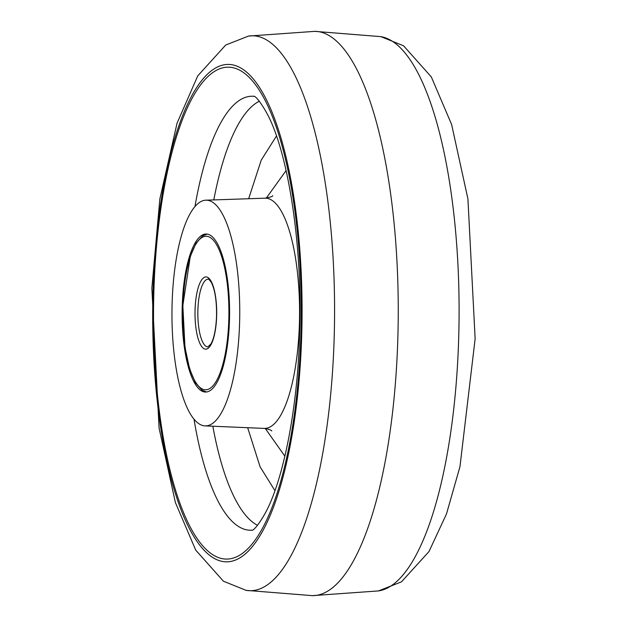 <?xml version="1.0" encoding="UTF-8"?>
<svg xmlns="http://www.w3.org/2000/svg" width="627" height="627" viewBox="0 0 627 627"><rect width="100%" height="100%" fill="white"/><g stroke="black" fill="none" stroke-linecap="round" stroke-linejoin="round"><path stroke-width="0.94" d="M276.468 136.02L261.232 160.136L248.653 198.735M247.665 427.7L260.111 466.856L274.947 490.659M172.151 302.096A112.86 33.905 90.2 0 1 205.946 200.185A112.86 33.905 90.2 0 1 239.561 323.987A112.86 33.905 90.2 0 1 204.982 425.89A112.86 33.905 90.2 0 1 172.151 302.096M208.462 234.412A79.002 23.732 90.2 0 1 229.553 316.706A79.002 23.732 90.2 0 1 205.648 392.04A79.002 23.732 90.2 0 1 203.242 391.671A79.002 23.732 90.2 0 1 182.167 308.939A79.002 23.732 90.2 0 1 206.322 234.036A79.002 23.732 90.2 0 1 208.462 234.412M458.619 340.673A277.447 83.352 -89.8 0 0 380.871 36.64L403.569 45.787L431.305 76.917L451.612 124.483L467.922 198.892L475.141 338.815L459.959 466.684L446.487 513.944L429.001 551.533L401.492 581.832L378.489 590.924A277.447 83.352 -89.8 0 0 458.619 340.673M248.511 36.076L314.832 31.35A282.15 84.77 90.2 0 1 322.819 32.682A282.15 84.77 90.2 0 1 397.761 340.861A282.15 84.77 90.2 0 1 312.411 595.65L246.129 590.36L223.431 581.213L195.695 550.083L175.388 502.517L159.078 428.108L151.859 288.185L159.854 198.978L177.065 123.151L197.724 75.914L225.728 45.026L248.511 36.076A277.447 83.352 90.2 0 1 260.401 37.095A277.447 83.352 90.2 0 1 334.097 340.14A277.447 83.352 90.2 0 1 246.129 590.36M301.65 337.248A248.653 74.707 90.2 0 1 219.184 560.609A248.653 74.707 90.2 0 1 153.129 289.016A248.653 74.707 90.2 0 1 235.603 65.647A248.653 74.707 90.2 0 1 301.65 337.248M300.819 336.981A245.902 73.876 90.2 0 1 219.27 557.873A245.902 73.876 90.2 0 1 153.944 289.282A245.902 73.876 90.2 0 1 235.501 68.39A245.902 73.876 90.2 0 1 300.819 336.981M252.61 530.121A217.005 65.192 90.2 0 1 194.033 419.322M212.827 426.219A214.434 64.424 -89.8 0 0 257.509 525.293M194.942 206.659A217.005 65.192 90.2 0 1 254.468 96.37M259.327 101.237A214.434 64.424 -89.8 0 0 213.799 199.919M266.287 198.101L286.116 170.552M284.893 456.205L265.299 428.492M271.734 430.906L271.789 430.953C271.091 429.957 268.536 429.103 264.108 428.398A115.117 34.587 -89.8 0 0 299.377 324.457A115.117 34.587 -89.8 0 0 265.096 198.179C270.08 197.301 272.643 196.47 272.792 195.695M228.777 320.483A76.745 23.058 -89.8 0 0 208.391 236.653A76.745 23.058 -89.8 0 0 182.935 305.6A76.745 23.058 -89.8 0 0 203.32 389.422A76.745 23.058 -89.8 0 0 228.777 320.483M208.148 279.187A33.858 10.173 -89.8 0 0 197.897 309.762A33.858 10.173 -89.8 0 0 207.858 346.903L210.97 343.894C214.113 338.125 215.97 328.987 216.534 316.478C216.777 301.101 215.022 289.705 211.268 282.291C209.128 279.47 208.093 278.435 208.148 279.187M195.068 309.534A36.115 10.847 90.2 0 1 207.043 277.095A36.115 10.847 90.2 0 1 216.636 316.541A36.115 10.847 90.2 0 1 204.661 348.98A36.115 10.847 90.2 0 1 195.068 309.534M314.707 31.35L380.871 36.64M254.154 96.182C253.308 96.205 256.662 94.716 267.415 114.279C288.224 153.074 303.139 247.21 299.526 336.143C297.472 409.815 283.059 479.976 265.817 512.118C254.836 531.782 251.435 530.277 252.297 530.301M312.293 595.65L378.489 590.924M205.946 200.185L265.096 198.179M204.982 425.89L264.108 428.398M207.2 234.114L202.748 235.776L196.063 243.182L190.302 256.388L182.833 305.529L184.973 347.397L189.644 369.005L195.42 382.729L202.09 390.276L206.526 391.977"/></g></svg>
